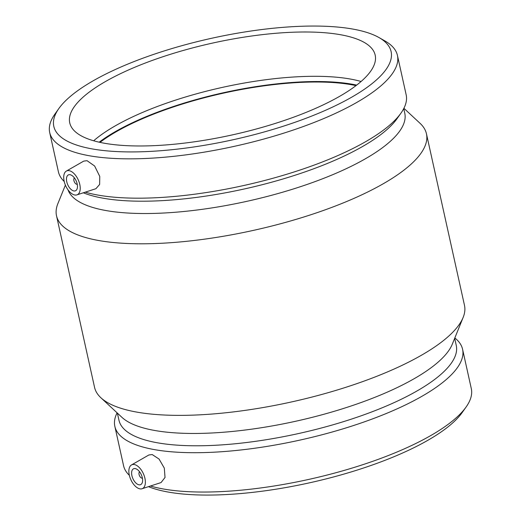 <?xml version="1.0" encoding="UTF-8"?>
<svg xmlns="http://www.w3.org/2000/svg" width="521" height="521" viewBox="0 0 521 521"><rect width="100%" height="100%" fill="white"/><g stroke="black" fill="none" stroke-linecap="round" stroke-linejoin="round"><path stroke-width="0.78" d="M142.402 478.141A3.478 1.85 66.1 0 1 139.452 475.66A3.478 1.85 66.1 0 1 139.589 471.811M135.317 468.607A8.688 4.63 66.1 0 1 141.914 476.285A8.688 4.63 66.1 0 1 140.637 484.641A8.688 4.63 66.1 0 1 132.881 478.578A8.688 4.63 66.1 0 1 133.591 468.757A8.688 4.63 66.1 0 1 135.317 468.607M77.251 184.271A3.478 1.85 66.1 0 1 76.717 184.278A3.478 1.85 66.1 0 1 74.132 181.354A3.478 1.85 66.1 0 1 74.444 177.941M73.761 190.927A8.688 4.63 66.1 0 1 67.17 183.249A8.688 4.63 66.1 0 1 68.44 174.887A8.688 4.63 66.1 0 1 76.196 180.956A8.688 4.63 66.1 0 1 75.493 190.777A8.688 4.63 66.1 0 1 73.761 190.927M69.273 170.693A13.038 6.942 66.1 0 1 79.778 184.427A13.038 6.942 66.1 0 1 76.893 194.887A13.038 6.942 66.1 0 1 65.62 185.645A13.038 6.942 66.1 0 1 66.336 171.09A13.038 6.942 66.1 0 1 69.273 170.693M129.306 475.106A13.038 6.942 -113.9 0 0 139.804 488.835A13.038 6.942 -113.9 0 0 142.044 488.75A13.038 6.942 -113.9 0 0 143.464 473.882A13.038 6.942 -113.9 0 0 131.487 464.953A13.038 6.942 -113.9 0 0 129.306 475.106M131.487 464.953L148.876 454.976L152.204 454.559L159.081 459.073L164.31 468.112L165.027 477.464L161.074 482.557M66.336 171.09L83.731 161.113L87.053 160.696L94.627 166.004L99.745 176.385L99.648 184.434L95.923 188.693L76.893 194.887M88.837 148.277A172.744 51.859 167.5 0 1 58.847 108.537A172.744 51.859 167.5 0 1 211.239 38.359A172.744 51.859 167.5 0 1 379.008 37.564A172.744 51.859 167.5 0 1 306.862 117.954A172.744 51.859 167.5 0 1 88.837 148.277M101.458 142.676A156.43 46.962 167.5 0 1 69.742 122.845A156.43 46.962 167.5 0 1 168.146 55.024A156.43 46.962 167.5 0 1 343.469 35.291A156.43 46.962 167.5 0 1 375.185 55.128A156.43 46.962 167.5 0 1 276.775 122.949A156.43 46.962 167.5 0 1 101.458 142.676M379.008 37.564L384.954 40.944A178.091 53.461 167.5 0 1 397.432 55.415A178.091 53.461 167.5 0 1 285.397 132.627A178.091 53.461 167.5 0 1 85.809 155.082A178.091 53.461 167.5 0 1 49.697 132.503A178.091 53.461 167.5 0 1 54.894 114.119L58.847 108.537M397.432 55.415L406.152 94.75A178.091 53.461 167.5 0 1 400.962 113.135A178.091 53.461 167.5 0 1 267.364 179.771A178.091 53.461 167.5 0 1 94.529 194.424A178.091 53.461 167.5 0 1 85.281 192.158M64.207 181.464A178.091 53.461 167.5 0 1 58.417 171.845L49.697 132.503M400.962 113.135L397.002 118.716A172.744 51.859 167.5 0 1 267.416 183.353A172.744 51.859 167.5 0 1 99.765 197.563A172.744 51.859 167.5 0 1 83.314 192.796M403.749 108.596L404.771 113.207A172.744 51.859 167.5 0 1 296.097 188.101A172.744 51.859 167.5 0 1 102.5 209.885A172.744 51.859 167.5 0 1 67.997 189.82M403.905 108.29L420.115 123.373A189.455 56.874 167.5 0 1 426.445 133.767A189.455 56.874 167.5 0 1 307.26 215.909A189.455 56.874 167.5 0 1 94.933 239.797A189.455 56.874 167.5 0 1 56.515 215.779A189.455 56.874 167.5 0 1 57.857 203.678L65.386 185.111M426.445 133.767L464.485 305.345A189.455 56.874 167.5 0 1 463.143 317.439A189.455 56.874 167.5 0 1 327.312 392.912A189.455 56.874 167.5 0 1 132.972 411.375A189.455 56.874 167.5 0 1 100.885 397.751A189.455 56.874 167.5 0 1 94.555 387.357L56.515 215.779M463.143 317.439L452.306 344.173A172.744 51.859 167.5 0 1 328.458 412.984A172.744 51.859 167.5 0 1 151.253 429.818A172.744 51.859 167.5 0 1 121.999 417.399L100.885 397.751M454.677 338.318L456.259 345.462A172.744 51.859 167.5 0 1 347.592 420.356A172.744 51.859 167.5 0 1 153.988 442.14A172.744 51.859 167.5 0 1 118.957 420.239L117.375 413.101M454.826 337.96A178.091 53.461 167.5 0 1 462.583 349.278A178.091 53.461 167.5 0 1 350.548 426.491A178.091 53.461 167.5 0 1 150.96 448.952A178.091 53.461 167.5 0 1 114.848 426.373A178.091 53.461 167.5 0 1 117.095 412.834M462.583 349.278L471.303 388.62A178.091 53.461 167.5 0 1 466.106 407.005A178.091 53.461 167.5 0 1 332.509 473.641A178.091 53.461 167.5 0 1 159.68 488.288A178.091 53.461 167.5 0 1 150.432 486.021M129.351 475.328A178.091 53.461 167.5 0 1 123.568 465.709L114.848 426.373M466.106 407.005L462.153 412.586A172.744 51.859 167.5 0 1 332.561 477.223A172.744 51.859 167.5 0 1 164.916 491.427A172.744 51.859 167.5 0 1 148.465 486.66M100.006 142.37A156.43 46.962 167.5 0 1 354.554 85.314A156.43 46.962 167.5 0 1 356.006 85.62M99.179 142.187A157.733 47.352 167.5 0 1 355.563 84.864A157.733 47.352 167.5 0 1 356.683 85.099M93.669 140.781A156.43 46.962 167.5 0 1 353.29 79.602A156.43 46.962 167.5 0 1 361.079 81.497M142.044 488.75L161.074 482.563"/></g></svg>
